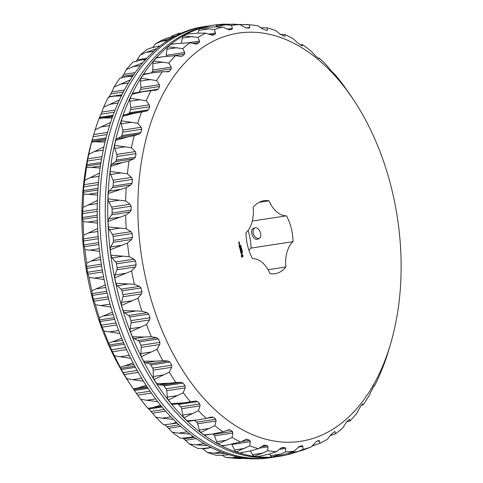 <?xml version="1.0" encoding="UTF-8"?>
<svg xmlns="http://www.w3.org/2000/svg" width="483" height="483" viewBox="0 0 483 483"><rect width="100%" height="100%" fill="white"/><g stroke="black" fill="none" stroke-linecap="round" stroke-linejoin="round"><path stroke-width="0.72" d="M279.735 456.26L277.272 456.634A218.068 136.647 -98.7 0 1 109.224 261.732A218.068 136.647 -98.7 0 1 211.331 25.508L213.794 25.134A218.068 136.647 81.3 0 0 111.694 261.351A218.068 136.647 81.3 0 0 279.735 456.26A218.068 136.647 81.3 0 0 292.879 453.175M227.904 24.15A218.068 136.647 81.3 0 0 213.794 25.134M186.8 34.215A4.359 2.735 -98.7 0 1 186.987 34.178L188.624 33.925L186.637 34.221L183.498 35.917A33.339 20.89 -98.7 0 1 183.582 35.911L197.976 37.372A215.189 134.835 -98.7 0 1 205.782 33.152L198.839 33.122L188.624 33.925M181.294 43.029L182.314 38.091A4.359 2.735 -98.7 0 1 183.582 35.911M170.891 44.436A4.359 2.735 -98.7 0 1 171.489 44.231L174.689 43.736L170.801 44.436L167.897 46.791L182.743 48.608A215.189 134.835 -98.7 0 1 189.976 42.733L174.689 43.736M165.995 56.318A2.91 1.823 -98.7 0 0 166.255 55.328L166.931 49.23A4.359 2.735 -98.7 0 1 167.963 46.779M156.335 58.008A4.359 2.735 -98.7 0 1 157.265 57.568L162.33 56.789L156.269 58.008L153.642 60.985L168.881 63.08A215.189 134.835 -98.7 0 1 175.42 55.666L162.33 56.789M151.336 72.927L152.23 71.744A2.91 1.823 -98.7 0 0 152.773 69.944L152.906 63.647A4.359 2.735 -98.7 0 1 153.697 60.973M143.336 74.702A4.359 2.735 -98.7 0 1 144.562 73.965L151.626 72.885L143.288 74.702L140.982 78.252L156.631 80.558A215.189 134.835 -98.7 0 1 162.36 71.719L151.626 72.885M138.881 92.331A2.91 1.823 -98.7 0 0 139.001 92.138L140.523 89.415A2.91 1.823 -98.7 0 0 140.891 87.483L140.493 81.096A4.359 2.735 -98.7 0 1 141.03 78.246M132.113 94.245A4.359 2.735 -98.7 0 1 133.598 93.141A4.359 2.735 -98.7 0 1 133.791 93.122M132.07 94.239L130.132 98.303L146.192 100.73A215.189 134.835 -98.7 0 1 151.016 90.623L142.708 91.746L132.07 94.239M122.857 116.288A4.359 2.735 -98.7 0 1 124.397 114.803L128.321 113.807A2.91 1.823 -98.7 0 0 129.384 112.738L130.627 109.671A2.91 1.823 -98.7 0 0 130.827 107.649L129.897 101.273A4.359 2.735 -98.7 0 1 130.175 98.291M122.821 116.282L121.275 120.786L137.746 123.256A215.189 134.835 -98.7 0 1 141.585 112.056L134.618 113.239L122.821 116.282M115.721 140.456A4.359 2.735 -98.7 0 1 117.097 138.633L120.828 136.828A2.91 1.823 -98.7 0 0 121.77 135.524L122.724 132.173A2.91 1.823 -98.7 0 0 122.742 130.084L121.299 123.835A4.359 2.735 -98.7 0 1 121.311 120.774M115.691 140.456L114.568 145.323L131.442 147.75A215.189 134.835 -98.7 0 1 134.226 135.645L127.319 137.069L115.691 140.456M110.83 166.345A4.359 2.735 -98.7 0 1 112.014 164.214L115.491 161.618A2.91 1.823 -98.7 0 0 116.294 160.114L116.94 156.528A2.91 1.823 -98.7 0 0 116.783 154.415L114.851 148.396A4.359 2.735 -98.7 0 1 114.604 145.311M110.8 166.345L110.124 171.489L127.385 173.789A215.189 134.835 -98.7 0 1 129.07 160.984L122.241 162.65L110.8 166.345M108.27 193.502A4.359 2.735 -98.7 0 1 109.236 191.099L112.4 187.766A2.91 1.823 -98.7 0 0 113.058 186.082L113.378 182.326A2.91 1.823 -98.7 0 0 113.046 180.219L110.655 174.538A4.359 2.735 -98.7 0 1 110.154 171.477M108.24 193.502L108.017 198.839L125.646 200.934A215.189 134.835 -98.7 0 1 126.202 187.652L108.24 193.502M108.077 221.474A4.359 2.735 -98.7 0 1 108.814 218.835L111.609 214.82A2.91 1.823 -98.7 0 0 112.104 212.979L112.098 209.121A2.91 1.823 -98.7 0 0 111.597 207.062L108.796 201.809A4.359 2.735 -98.7 0 1 108.047 198.827M108.047 221.468L108.283 226.907L126.256 228.719A215.189 134.835 -98.7 0 1 125.665 215.183L108.047 221.468M110.257 249.765A4.359 2.735 -98.7 0 1 110.752 246.946L113.131 242.315A2.91 1.823 -98.7 0 0 113.457 240.353L113.125 236.459A2.91 1.823 -98.7 0 0 112.461 234.478L109.291 229.751A4.359 2.735 -98.7 0 1 108.313 226.895M110.227 249.765L110.915 255.211L129.196 256.66A215.189 134.835 -98.7 0 1 127.482 243.112L110.227 249.765M114.773 277.906A4.359 2.735 -98.7 0 1 115.02 274.948L116.934 269.78A2.91 1.823 -98.7 0 0 117.085 267.733L116.433 263.863A2.91 1.823 -98.7 0 0 115.624 262.003L112.141 257.88A4.359 2.735 -98.7 0 1 110.945 255.199M114.743 277.906L115.878 283.267L134.425 284.294A215.189 134.835 -98.7 0 1 131.605 270.957L114.743 277.906M121.553 305.413A4.359 2.735 -98.7 0 1 121.535 302.364L122.966 296.749A2.91 1.823 -98.7 0 0 122.936 294.654L121.976 290.875A2.91 1.823 -98.7 0 0 121.028 289.16L117.291 285.707A4.359 2.735 -98.7 0 1 115.908 283.255M121.523 305.407L123.074 310.593L141.851 311.137A215.189 134.835 -98.7 0 1 137.981 298.24L121.523 305.407M130.47 331.809A4.359 2.735 -98.7 0 1 130.199 328.73L131.11 322.759A2.91 1.823 -98.7 0 0 130.905 320.646L129.649 317.029A2.91 1.823 -98.7 0 0 128.587 315.49L124.656 312.773A4.359 2.735 -98.7 0 1 123.105 310.581M130.44 331.809L132.39 336.723L144.339 337.037L151.342 336.729A215.189 134.835 -98.7 0 1 146.488 324.491L130.44 331.809M141.386 356.641A4.359 2.735 -98.7 0 1 140.855 353.586L141.235 347.368A2.91 1.823 -98.7 0 0 140.861 345.273L139.333 341.873A2.91 1.823 -98.7 0 0 138.168 340.539L134.117 338.601A4.359 2.735 -98.7 0 1 132.42 336.711M141.35 356.641L143.668 361.212L155.725 361.187L162.741 360.638A215.189 134.835 -98.7 0 1 156.987 349.275L141.35 356.641M154.101 379.499A4.359 2.735 -98.7 0 1 153.322 376.511L153.165 370.147A2.91 1.823 -98.7 0 0 152.622 368.112L150.853 364.991A2.91 1.823 -98.7 0 0 149.603 363.88L145.498 362.751A4.359 2.735 -98.7 0 1 143.699 361.199M154.065 379.499L156.703 383.635L168.839 383.254L175.854 382.458A215.189 134.835 -98.7 0 1 169.291 372.158L154.065 379.499M168.404 399.972A4.359 2.735 -98.7 0 1 167.39 397.111L166.701 390.717A2.91 1.823 -98.7 0 0 166.001 388.767L164.009 385.977A2.91 1.823 -98.7 0 0 162.705 385.114L158.617 384.818A4.359 2.735 -98.7 0 1 156.734 383.623M168.368 399.978L171.278 403.619L183.468 402.852L190.453 401.808A215.189 134.835 -98.7 0 1 183.202 392.745L168.368 399.978M184.047 417.729A4.359 2.735 -98.7 0 1 182.816 415.036L181.602 408.715A2.91 1.823 -98.7 0 0 180.757 406.891L178.583 404.482A2.91 1.823 -98.7 0 0 177.243 403.879L173.24 404.416A4.359 2.735 -98.7 0 1 171.314 403.601M184.005 417.729L187.15 420.808L197.149 420.017L206.289 418.356A215.189 134.835 -98.7 0 1 198.471 410.695L184.005 417.729M197.149 420.017L188.805 421.297A4.359 2.735 -98.7 0 1 187.193 420.796M194.589 420.409L196.641 422.172A2.91 1.823 -98.7 0 1 197.619 423.839L216.07 421.019L214.838 425.692L200.723 432.454L204.037 434.917L211.651 434.193L223.092 431.826A215.189 134.835 -98.7 0 1 214.838 425.692M200.771 432.448A4.359 2.735 -98.7 0 1 199.334 429.973L197.619 423.839M211.651 434.193L205.347 435.159A4.359 2.735 -98.7 0 1 204.092 434.899M212.846 434.006L213.383 434.344A2.91 1.823 -98.7 0 1 214.476 435.829L232.933 433.01L232.027 437.477L218.225 443.895L221.661 445.706L226.95 445.109L240.576 441.981A215.189 134.835 -98.7 0 1 232.027 437.477M218.286 443.889A4.359 2.735 -98.7 0 1 216.668 441.679L214.476 435.829M226.95 445.109L222.603 445.773A4.359 2.735 -98.7 0 1 221.727 445.682M231.749 444.215A2.91 1.823 -98.7 0 1 231.888 444.481L250.339 441.661L249.741 445.857L236.217 451.865L239.707 452.988L251.752 450.627L258.441 448.653A215.189 134.835 -98.7 0 1 249.741 445.857M236.29 451.853A4.359 2.735 -98.7 0 1 234.509 449.939L231.888 444.481M242.858 452.559L240.286 452.951A4.359 2.735 -98.7 0 1 239.809 452.957M279.325 449.377L285.622 448.417L284.928 447.524L282.446 447.481L280.641 448.327L276.373 451.72L269.804 453.893L257.88 456.634L254.384 456.218A33.339 20.89 -98.7 0 0 254.463 456.187A4.359 2.735 -98.7 0 1 252.567 454.624L250.369 450.995M298.289 447.107L302.895 446.401L302.165 445.773L299.75 446.238L294.081 451.14L287.639 453.489L275.859 456.586L272.43 456.882A33.339 20.89 -98.7 0 0 272.503 456.84A4.359 2.735 -98.7 0 1 270.522 455.644L269.303 454.044M290.627 453.712L290.029 453.851A33.339 20.89 -98.7 0 0 290.096 453.791A4.359 2.735 -98.7 0 1 290.029 453.803A4.359 2.735 -98.7 0 1 288.345 453.247M219.397 24.639L217.67 24.802A33.339 20.89 -98.7 0 1 217.748 24.832L226.34 24.778L231.478 25.351A215.189 134.835 -98.7 0 1 240.021 24.615L233.229 24.18L219.397 24.639M215.895 26.837L216.112 26.342A4.359 2.735 -98.7 0 1 217.748 24.832M203.5 27.543L200.185 28.545A33.339 20.89 -98.7 0 1 200.27 28.557L209.03 28.853L214.313 29.578A215.189 134.835 -98.7 0 1 222.56 27.078L215.678 26.837L203.5 27.543M197.945 33.14L198.803 30.417A4.359 2.735 -98.7 0 1 200.27 28.557M205.782 33.152L210.914 34.921L212.894 35.09L214.06 34.607L215.207 34.124L215.557 32.977L214.313 29.578M200.185 28.545L200.813 28.473M229.467 29.789L222.56 27.078M229.419 29.795L231.925 29.312L232.395 28.406L231.478 25.351M217.67 24.802L218.292 24.748M249.409 28.062L246.747 28.032L244.809 27.332L240.021 24.615M249.228 28.074L249.789 27.416L249.186 24.772A215.189 134.835 -98.7 0 1 253.34 25.158A215.189 134.835 -98.7 0 1 257.88 25.804L262.426 28.92L266.815 30.423L267.455 30.031L267.123 27.839A215.189 134.835 -98.7 0 1 275.817 30.634L280.092 34.088L284.384 36.316L285.079 36.195L284.982 34.51A215.189 134.835 -98.7 0 1 293.531 39.014L297.498 42.739L301.634 45.662L302.364 45.813L302.467 44.665A215.189 134.835 -98.7 0 1 310.72 50.8L315.96 56.306L319.009 58.721L319.269 58.135A215.189 134.835 -98.7 0 1 327.094 65.797L331.845 71.581L335.105 74.684A215.189 134.835 -98.7 0 1 342.362 83.746L349.704 94.034A215.189 134.835 -98.7 0 1 350.598 95.374L353.761 100.138A206.464 129.372 -98.7 0 1 390.88 342.845A206.464 129.372 -98.7 0 1 176.295 359.696A206.464 129.372 -98.7 0 1 218.877 38.61A206.464 129.372 -98.7 0 1 353.761 100.138M238.306 24.464L249.186 24.772M266.815 30.423L267.455 30.031L266.03 30.248M260.579 27.652L267.123 27.839M284.384 36.316L285.079 36.195L284.36 36.303M280.188 34.516L284.982 34.51M300.215 44.756L302.467 44.665M318.212 58.238L319.269 58.135M390.88 342.845L387.813 353.236A215.189 134.835 -98.7 0 1 383.973 364.436L379.366 375.762A215.189 134.835 -98.7 0 1 374.542 385.869L373.788 386.008M374.09 385.615L374.542 385.869M361.544 405.183L363.198 404.772A215.189 134.835 -98.7 0 0 368.934 395.933L374.12 385.603M362.516 403.957L363.198 404.772M346.722 421.846L350.139 420.826A215.189 134.835 -98.7 0 0 356.677 413.406L360.372 406.728L362.667 403.879M349.143 419.486L349.71 419.401L350.139 420.826M349.028 419.594L349.71 419.401L347.042 421.508L345.725 423.241L342.815 427.884A215.189 134.835 -98.7 0 1 335.582 433.752L330.221 435.557M334.127 431.935L335.208 431.772L335.582 433.752M334.49 431.687L335.208 431.772L334.49 431.687L330.861 434.688L327.589 439.119A215.189 134.835 -98.7 0 1 319.776 443.34L311.94 446.123M317.023 441.202L319.517 440.822L319.776 443.34M319.517 440.822L318.78 440.466L316.468 441.432L311.245 446.914A215.189 134.835 -98.7 0 1 303.004 449.413L298.295 451.43L290.096 453.791M293.018 453.139L303.867 449.794L311.245 446.914M302.895 446.401L303.004 449.413M272.43 456.882L280.744 454.08L285.538 451.877A215.189 134.835 -98.7 0 0 294.081 451.14M272.503 456.84L273.046 456.755M285.622 448.417L285.538 451.877M254.384 456.218L262.788 453.06L267.679 450.687A215.189 134.835 -98.7 0 0 276.373 451.72M254.463 456.187L255.006 456.109M259.178 448.176L268.005 446.823L267.679 450.687M268.005 446.823L267.365 445.682L264.358 445.127M263.754 445.302L264.859 445.133L262.975 445.718L258.441 448.653M250.339 441.661L249.771 440.291L246.457 439.168L240.576 441.981M232.933 433.01L232.462 431.428L230.041 429.894L228.839 429.719L223.092 431.826M216.07 421.019L215.714 419.25L213.401 417.27L211.421 417.028L206.289 418.356M211.808 416.944L211.421 417.028M181.602 408.715L200.053 405.889L198.471 410.695M200.053 405.889L199.829 403.975L197.662 401.566L195.693 401.053L190.453 401.808M166.701 390.717L185.152 387.891L183.202 392.745M185.152 387.891L185.074 385.851L183.081 383.061L181.155 382.295L175.854 382.458M153.165 370.147L171.622 367.328L169.291 372.158M171.622 367.328L171.7 365.19L169.925 362.075L168.054 361.061L162.741 360.638M141.235 347.368L159.692 344.542L156.987 349.275M159.692 344.542L159.933 342.356L158.406 338.957L156.619 337.72L151.342 336.729M131.11 322.759L149.561 319.939L146.488 324.491M149.561 319.939L149.984 317.729L148.728 314.113L147.037 312.67L141.851 311.137M122.966 296.749L141.416 293.93L137.981 298.24M141.416 293.93L142.014 291.732L141.048 287.959L139.484 286.341L134.425 284.294M116.934 269.78L135.391 266.96L131.605 270.957M135.391 266.96L136.158 264.817L135.506 260.947L134.075 259.184L129.196 256.66M113.131 242.315L131.581 239.49L127.482 243.112M131.581 239.49L132.529 237.437L132.197 233.537L130.917 231.659L126.256 228.719M111.609 214.82L130.06 211.995L125.665 215.183M130.06 211.995L131.177 210.063L131.171 206.205L130.048 204.243L125.646 200.934M112.4 187.766L130.851 184.941L126.202 187.652M130.851 184.941L132.131 183.16L132.451 179.41L131.497 177.4L127.385 173.789M115.491 161.618L133.942 158.798L129.07 160.984M133.942 158.798L135.373 157.198L136.013 153.612L135.234 151.596L131.442 147.75M120.828 136.828L139.279 134.002L134.226 135.645M139.279 134.002L140.843 132.608L141.797 129.257L141.193 127.264L137.746 123.256M128.321 113.807L146.772 110.987L141.585 112.056M146.772 110.987L148.456 109.822L149.7 106.755L149.277 104.823L146.192 100.73M156.528 90.11L151.016 90.623M156.293 90.14L158.074 89.222L159.595 86.499L159.342 84.664L156.631 80.558M165.524 71.78L169.539 71.17L168.319 71.786L162.36 71.719M169.539 71.17L171.302 68.828L171.224 67.125L168.881 63.08M180.401 56.306L182.652 55.962L180.727 56.348L175.42 55.666M182.652 55.962L184.633 54.048L184.705 52.502L182.743 48.608M195.796 44.08L197.185 43.868L195.223 43.977L189.976 42.733M197.185 43.868L199.352 42.413L199.57 41.061L197.976 37.372M183.498 35.917L184.126 35.833M212.592 35.174L212.224 35.193M274.465 457.015A218.068 136.647 -98.7 0 1 271.669 457.492A218.068 136.647 -98.7 0 1 103.628 262.589A218.068 136.647 -98.7 0 1 205.728 26.366A218.068 136.647 -98.7 0 1 208.535 25.985M205.728 26.366L203.265 26.74A218.068 136.647 81.3 0 0 101.164 262.963A218.068 136.647 81.3 0 0 269.206 457.866L271.669 457.492M241.355 256.419L242.152 257.234L242.756 256.986L242.973 255.459L242.098 254.39L241.488 254.644L241.355 256.419M241.041 253.605L241.536 253.798L241.645 252.687L241.947 253.545L241.657 252.494L241.422 253.66L240.975 252.863L241.041 253.605M240.86 252.669L240.782 252.138L241.597 251.703L240.739 251.963L240.558 251.48L240.86 252.669M240.208 250.339L240.498 251.251L241.337 250.9L241.077 249.88L241.24 250.755L240.926 250.882L240.697 250.224L240.51 251.057L240.208 250.339M242.339 251.945L242.575 252.452L242.375 252.041L242.176 252.531L242.321 251.957M242.007 251.414L242.424 251.746L241.995 251.927L242.001 251.42M242.14 250.629L241.868 251.238L242.279 251.166L241.85 251.347L242.086 250.749L241.711 250.81L242.14 250.629M241.862 250.236L241.886 250.556L241.862 250.236M241.349 249.391L241.929 249.789L241.572 250.26L241.772 249.476L241.349 249.391M239.779 248.648L240.51 249.011L240.16 249.922L240.993 249.572L240.311 249.675L240.661 248.95L240.039 248.63L240.643 248.19L239.779 248.648M239.459 247.163L239.719 248.19L240.552 247.839L239.918 247.163L239.725 247.996L239.459 247.163M239.351 246.728L240.256 246.445L239.351 246.728M238.994 245.34L239.254 246.36L240.087 246.01L239.828 244.99L239.997 245.865L239.677 245.998L239.453 245.334L239.26 246.167L238.994 245.34M241.609 248.534L241.742 249.071L241.313 249.252L241.174 248.715L241.609 248.534M241.446 247.9L241.56 248.347L241.126 248.522L241.446 247.9M241.21 247.676L241.234 247.99L241.21 247.676M240.908 245.799L240.637 246.33L240.908 245.799M240.377 245.292L240.848 245.557L240.383 245.382L240.431 245.799L240.377 245.292M239.532 243.601L239.037 243.71L239.206 244.38L239.659 244.102L239.278 243.613M238.952 243.39L239.447 243.275L238.892 242.864L238.952 243.39M238.608 242.243L238.807 242.804L238.988 242.176L239.369 242.569L239.2 241.898L238.608 242.243M252.549 258.616A36.925 23.136 -98.7 0 1 245.962 232.776A28.497 17.853 -98.7 0 0 253.158 207.442A36.925 23.136 -98.7 0 1 263.917 200.717A36.925 23.136 -98.7 0 1 268.971 200.819A28.497 17.853 -98.7 0 0 286.449 215.816A36.925 23.136 -98.7 0 1 293.036 241.657A28.497 17.853 -98.7 0 0 285.839 266.996A36.925 23.136 -98.7 0 1 275.081 273.722A36.925 23.136 -98.7 0 1 270.027 273.62A28.497 17.853 -98.7 0 0 252.549 258.616M242.098 254.39L241.784 254.42M242.237 254.638L241.868 254.426M242.406 254.825L242.013 254.674M242.593 254.946L242.182 254.861M242.792 254.988L242.369 254.982M242.895 255.211L242.569 255.024M242.973 255.459L242.671 255.247M240.667 252.126L241.337 251.842M240.449 251.214L241.114 250.937M242.086 250.749L241.717 250.84M240.039 248.63L240.462 248.395M240.619 248.884L239.816 248.667M240.117 249.88L240.769 249.608M239.671 248.147L240.329 247.876M239.345 246.861L239.997 246.584M239.206 246.324L239.864 246.046M240.926 246.046L240.522 246.155M268.077 269.713L285.839 266.996M259.123 202.323L268.971 200.819M248.956 250.363A28.497 17.853 81.3 0 1 251.039 248.081L293.036 241.657M252.325 221.039L286.449 215.816M251.039 248.081A36.925 23.136 81.3 0 0 248.045 230.494M254.535 227.988C259.395 226.098 263.724 237.539 258.218 238.94C253.653 242.068 248.558 229.54 253.726 228.211L254.535 227.988M172.509 37.608L161.564 41.266L155.411 43.881A215.189 134.835 -98.7 0 1 163.224 39.66L167.861 37.861L175.468 35.977M155.411 43.881L152.779 47.443M157.072 48.445L146.174 52.405L140.185 55.116A215.189 134.835 -98.7 0 1 147.418 49.248L152.012 47.672L159.873 46.157M140.185 55.116L137.275 59.759L146.735 58.31M135.958 61.492L137.275 59.759M142.902 62.615L126.323 69.594A215.189 134.835 -98.7 0 1 132.861 62.174L141.676 59.952L145.461 59.699M126.323 69.594L123.793 74.376L135.107 72.649M121.456 77.817L123.793 74.376M130.283 79.876L114.066 87.067A215.189 134.835 -98.7 0 1 119.802 78.228L126.975 76.652L132.541 76.386M114.066 87.067L111.911 91.915L124.397 90.007M108.862 97.397L111.911 91.915M119.458 99.915L103.634 107.238A215.189 134.835 -98.7 0 1 108.458 97.131L113.958 96.141L121.366 95.912M103.634 107.238L101.847 112.08L115.105 110.052M110.619 122.398L95.187 129.764A215.189 134.835 -98.7 0 1 99.027 118.564L101.847 112.08M99.027 118.564L112.617 116.602M112.134 117.949L103.646 117.973M95.187 129.764L93.762 134.516L107.552 132.408M146.023 385.241L137.866 387.994L133.296 388.966A215.189 134.835 -98.7 0 1 132.402 387.626L129.239 382.862A206.464 129.372 -98.7 0 1 92.12 140.155L93.762 134.516M92.984 137.166L92.168 140.052L106.067 137.927M103.917 146.929L88.884 154.258A215.189 134.835 -98.7 0 1 91.667 142.153L92.168 140.052M91.667 142.153L105.439 140.414M105.022 142.117L96.346 141.809M88.884 154.258L87.803 158.847L101.967 156.679M99.48 173.095L84.827 180.298A215.189 134.835 -98.7 0 1 86.511 167.498L87.803 158.847M86.511 167.498L91.263 167.384L100.44 165.983M100.15 167.999L91.263 167.384M84.827 180.298L84.066 184.657L98.484 182.447M97.379 200.445L83.088 207.442A215.189 134.835 -98.7 0 1 83.644 194.16L83.456 190.604L84.066 184.657M83.644 194.16L88.486 194.275L97.717 192.862M97.596 195.156L88.486 194.275M83.088 207.442L82.617 211.494L97.204 209.266M97.644 228.507L83.698 235.227A215.189 134.835 -98.7 0 1 83.106 221.697L82.502 217.507L82.617 211.494M83.106 221.697L88.063 222.011L97.331 220.592M97.409 223.122L88.063 222.011M83.698 235.227L83.481 238.91L98.164 236.67M100.277 256.811L86.638 263.169A215.189 134.835 -98.7 0 1 84.923 249.62L83.855 244.881L83.481 238.91M84.923 249.62L90.001 250.122L99.281 248.703M99.595 251.414L90.001 250.122M86.638 263.169L86.644 266.435L101.352 264.189M105.234 284.867L91.867 290.802A215.189 134.835 -98.7 0 1 89.047 277.465L87.483 272.261L86.644 266.435M89.047 277.465L94.263 278.123L103.549 276.705M104.117 279.554L94.263 278.123M91.867 290.802L92.054 293.592L106.725 291.352M112.43 312.193L99.293 317.645A215.189 134.835 -98.7 0 1 95.423 304.749L93.334 299.176L92.054 293.592M95.423 304.749L100.784 305.54L110.052 304.121M110.891 307.061L100.784 305.54M99.293 317.645L99.607 319.921L114.181 317.693M121.74 338.323L108.784 343.238A215.189 134.835 -98.7 0 1 103.93 331.006L101.303 325.174L99.607 319.921M103.93 331.006L109.448 331.906L118.679 330.493M119.808 333.457L109.448 331.906M108.784 343.238L109.188 344.971L123.588 342.773M133 362.811L124.747 365.927L120.182 367.152A215.189 134.835 -98.7 0 1 114.423 355.784L109.188 344.971M114.423 355.784L120.104 356.756L129.281 355.355M130.712 358.289L120.104 356.756M120.182 367.152L120.623 368.312L134.757 366.15M132.402 387.626A215.189 134.835 -98.7 0 1 126.733 378.666L120.623 368.312M126.733 378.666L132.571 379.68L141.664 378.292M143.415 381.147L132.571 379.68M133.296 388.966L133.725 389.546L147.472 387.444M160.579 405.219L152.489 407.592L147.895 408.316A215.189 134.835 -98.7 0 1 140.638 399.254L133.725 389.546M140.638 399.254L146.639 400.28L155.617 398.91M157.706 401.627L146.639 400.28M147.895 408.316L161.461 406.294M177.116 423.084L163.731 424.865A215.189 134.835 -98.7 0 1 155.906 417.203L148.263 408.31M155.906 417.203L162.065 418.206L170.867 416.859M173.325 419.377L162.065 418.206M169.938 424.183L176.416 422.414M164.788 424.762L167.04 426.694L179.03 424.865M193.81 436.922L180.533 438.335A215.189 134.835 -98.7 0 1 172.28 432.2L167.04 426.694M172.28 432.2L178.583 433.148L187.126 431.838M190.012 434.108L178.583 433.148M188.509 437.737L193.26 436.529M182.785 438.244L183.781 438.872L194.287 437.266M211.186 447.518L202.812 448.484L198.018 448.49A215.189 134.835 -98.7 0 1 189.469 443.986L183.781 438.872M189.469 443.986L195.911 444.849L204.043 443.605M207.461 445.555L195.911 444.849M207.732 448.049L210.799 447.324M228.918 454.69L220.773 455.366L215.877 455.161A215.189 134.835 -98.7 0 1 207.183 452.366L202.365 448.496M207.183 452.366L213.758 453.114L221.148 451.985M225.344 453.531L213.758 453.114M227.185 454.95L228.676 454.618M246.728 458.282L238.825 458.633L229.66 457.842A215.189 134.835 -98.7 0 1 225.12 457.196L222.421 455.348M225.12 457.196L231.816 457.799L237.594 456.912M243.39 457.884L231.816 457.799M244.694 458.536L250.665 458.687M255.096 458.85L249.771 458.82M190.121 29.825L187.633 30.658M171.06 36.877L171.755 36.086L179.133 33.206M241.482 256.026L241.947 255.127L242.581 255.918L241.898 256.545L241.446 255.742M241.162 247.145L241.023 247.489L241.204 247.175L240.8 247.205M241.005 246.529L240.866 246.879L241.047 246.559L240.643 246.59M239.019 243.849L239.532 244.06L239.109 244.205M238.614 242.273L238.705 242.629M259.081 238.433A5.814 4.48 67.3 0 1 253.647 234.569A5.814 4.48 67.3 0 1 254.674 227.97M242.297 256.497L241.898 256.545M242.122 256.515L241.729 256.455M241.953 256.425L241.578 256.274M239.218 244.187L239.025 243.879M239.133 243.861L239.447 243.728M238.813 242.617L238.62 242.303M208.445 34.07L215.557 32.977M210.624 34.824L215.207 34.124M198.803 30.417L209.03 28.853M228.894 29.777L231.925 29.312M227.221 29.197L232.395 28.406M216.112 26.342L226.34 24.778M246.258 27.96L249.789 27.416M240.564 24.917L244.175 24.367M260.856 27.845L262.227 27.634M330.312 435.431L330.988 435.328M312.441 445.555L315.139 445.139M289.878 452.716L298.295 451.43M270.522 455.644L280.744 454.08M280.883 448.139L284.928 447.524M252.567 454.624L262.788 453.06M261.689 446.552L267.365 445.682M234.509 449.939L244.736 448.375M241.379 441.571L249.771 440.291M245.394 439.53L247.29 439.24M216.668 441.679L226.889 440.116M213.383 434.344L232.462 431.428M226.901 430.377L230.041 429.894M199.334 429.973L209.556 428.409M196.641 422.172L215.714 419.25M206.307 418.35L213.401 417.27M182.816 415.036L193.037 413.472M180.757 406.891L199.829 403.975M178.583 404.482L197.662 401.566M177.243 403.879L195.693 401.053M173.24 404.416L183.468 402.852M167.39 397.111L177.611 395.547M166.001 388.767L185.074 385.851M164.009 385.977L183.081 383.061M162.705 385.114L181.155 382.295M158.617 384.818L168.839 383.254M153.322 376.511L163.55 374.947M152.622 368.112L171.7 365.19M150.853 364.991L169.925 362.075M149.603 363.88L168.054 361.061M145.498 362.751L155.725 361.187M140.855 353.586L151.076 352.022M140.861 345.273L159.933 342.356M139.333 341.873L158.406 338.957M138.168 340.539L156.619 337.72M134.117 338.601L144.339 337.037M130.199 328.73L140.42 327.166M130.905 320.646L149.984 317.729M129.649 317.029L148.728 314.113M128.587 315.49L147.037 312.67M124.656 312.773L134.884 311.209M121.535 302.364L131.762 300.8M122.936 294.654L142.014 291.732M121.976 290.875L141.048 287.959M121.028 289.16L139.484 286.341M117.291 285.707L127.518 284.143M115.02 274.948L125.242 273.384M117.085 267.733L136.158 264.817M116.433 263.863L135.506 260.947M115.624 262.003L134.075 259.184M112.141 257.88L122.362 256.316M110.752 246.946L120.979 245.382M113.457 240.353L132.529 237.437M113.125 236.459L132.197 233.537M112.461 234.478L130.917 231.659M109.291 229.751L119.512 228.187M108.814 218.835L119.041 217.272M112.104 212.979L131.177 210.063M112.098 209.121L131.171 206.205M111.597 207.062L130.048 204.243M108.796 201.809L119.017 200.246M109.236 191.099L119.464 189.535M113.058 186.082L132.131 183.16M113.378 182.326L132.451 179.41M113.046 180.219L131.497 177.4M110.655 174.538L120.883 172.974M112.014 164.214L122.241 162.65M116.294 160.114L135.373 157.198M116.94 156.528L136.013 153.612M116.783 154.415L135.234 151.596M114.851 148.396L125.073 146.832M117.097 138.633L127.319 137.069M121.77 135.524L140.843 132.608M122.724 132.173L141.797 129.257M122.742 130.084L141.193 127.264M121.299 123.835L131.527 122.271M124.397 114.803L134.618 113.239M129.384 112.738L148.456 109.822M130.627 109.671L149.7 106.755M130.827 107.649L149.277 104.823M129.897 101.273L140.124 99.709M139.001 92.138L158.074 89.222M140.523 89.415L159.595 86.499M140.891 87.483L159.342 84.664M140.493 81.096L150.72 79.532M152.23 71.744L171.302 68.828M152.773 69.944L171.224 67.125M152.906 63.647L163.133 62.084M173.325 55.78L184.633 54.048M166.255 55.328L184.705 52.502M166.931 49.23L177.152 47.666M192.838 43.41L199.352 42.413M188.448 42.758L199.57 41.061M182.314 38.091L192.542 36.527M161.564 41.266L168.12 40.264M146.174 52.405L153.902 51.222M132.155 66.823L140.468 65.549M122.628 76.272L133.767 74.569M119.742 84.271L128.4 82.943M110.921 93.944L123.316 92.048M109.399 96.666L121.939 94.753M109.146 104.449L118.021 103.09M101.025 114.199L114.272 112.177M99.782 117.266L113.119 115.226M99.341 118.238L112.768 116.186M100.549 127.011L109.575 125.628M93.122 136.701L106.948 134.582M91.848 141.259L105.759 139.128M94.1 151.571L103.229 150.177M87.338 161.056L101.575 158.877M86.692 164.643L100.977 162.457M86.511 166.049L100.754 163.87M89.904 177.714L99.106 176.307M83.776 186.855L98.297 184.633M83.456 190.604L98.007 188.382M83.42 192.198L97.892 189.982M88.039 204.985L97.288 203.572M82.496 213.649L97.198 211.397M82.502 217.507L97.222 215.255M82.629 219.252L97.246 217.012M88.54 232.927L97.814 231.508M83.523 240.981L98.321 238.717M83.855 244.881L98.665 242.617M84.151 246.747L98.84 244.501M91.39 261.049L100.669 259.631M86.831 268.391L101.659 266.121M87.483 272.261L102.311 269.991M87.954 274.211L102.662 271.965M96.54 288.882L105.813 287.463M92.374 295.403L107.16 293.145M93.334 299.176L108.107 296.918M93.986 301.181L108.639 298.941M103.905 315.942L113.161 314.53M100.047 321.557L114.719 319.311M101.303 325.174L115.95 322.934M102.13 327.19L116.663 324.968M113.366 341.771L122.573 340.364M109.732 346.402L124.191 344.192M111.259 349.801L125.683 347.591M112.255 351.799L126.588 349.607M124.747 365.927L133.894 364.526M121.251 369.519L135.403 367.352M123.02 372.635L137.124 370.479M124.191 374.579L138.229 372.435M137.866 387.994L146.917 386.605M134.407 390.505L148.118 388.41M136.399 393.295L150.032 391.206M137.721 395.148L151.336 393.065M152.489 407.592L161.407 406.227M148.981 409.01L162.059 407.012M151.155 411.419L164.117 409.433M152.622 413.146L165.627 411.16M168.639 428.27L180.745 426.417M185.502 440.261L196.225 438.618M202.908 448.912L211.385 447.62M178.052 33.593L181.542 33.055M253.34 25.158L246.457 24.494M290.669 453.706L290.029 453.803M259.268 456.387L258.151 456.562M142.708 91.746L133.598 93.141M175.564 35.923L174.822 36.038M160.114 45.97L157.76 46.326M145.806 59.318L141.676 59.952M132.97 75.734L126.975 76.652M121.843 94.94L113.958 96.141"/></g></svg>
